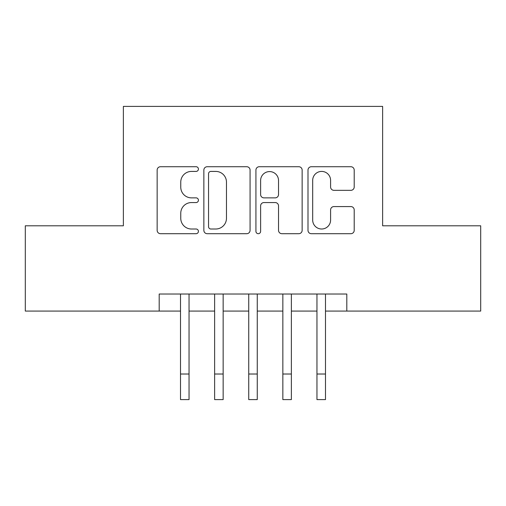 <?xml version="1.0" encoding="UTF-8"?>
<svg xmlns="http://www.w3.org/2000/svg" width="506" height="506" viewBox="0 0 506 506"><rect width="100%" height="100%" fill="white"/><g stroke="black" fill="none" stroke-linecap="round" stroke-linejoin="round"><path stroke-width="0.76" d="M198.422 169.074A2.347 2.347 0 0 0 196.075 166.727L160.503 166.727A3.346 3.346 0 0 0 157.151 170.073L157.151 230.344A3.346 3.346 0 0 0 160.503 233.696L196.075 233.696A2.347 2.347 0 0 0 198.422 231.35A2.347 2.347 0 0 0 196.075 229.009L191.477 229.009A10.715 10.715 0 0 1 180.762 218.295L180.762 213.273A10.715 10.715 0 0 1 191.477 202.558L196.075 202.558A2.347 2.347 0 0 0 198.422 200.212A2.347 2.347 0 0 0 196.075 197.865L191.477 197.865A10.715 10.715 0 0 1 180.762 187.15L180.762 182.128A10.715 10.715 0 0 1 191.477 171.414L196.075 171.414A2.347 2.347 0 0 0 198.422 169.074M350.854 190.332A3.346 3.346 0 0 0 354.206 186.986L354.206 170.073A3.346 3.346 0 0 0 350.854 166.727L311.348 166.727A3.346 3.346 0 0 0 307.996 170.073L307.996 230.344A3.346 3.346 0 0 0 311.348 233.696L350.854 233.696A3.346 3.346 0 0 0 354.206 230.344L354.206 209.92A3.346 3.346 0 0 0 350.854 206.575L333.947 206.575A3.346 3.346 0 0 0 330.595 209.92L330.595 220.053A8.956 8.956 0 0 1 321.639 229.009A8.956 8.956 0 0 1 312.683 220.053L312.683 180.37A8.956 8.956 0 0 1 321.639 171.414A8.956 8.956 0 0 1 330.595 180.37L330.595 186.986A3.346 3.346 0 0 0 333.947 190.332L350.854 190.332M159.194 311.076L25.3 311.076L25.3 225.796L123.375 225.796L123.375 106.399L382.625 106.399L382.625 225.796L480.7 225.796L480.7 311.076L346.806 311.076L346.806 294.018L159.194 294.018L159.194 311.076L180.509 311.076M250.072 170.073A3.346 3.346 0 0 0 246.719 166.727L207.213 166.727A3.346 3.346 0 0 0 203.861 170.073L203.861 230.344A3.346 3.346 0 0 0 207.213 233.696L246.719 233.696A3.346 3.346 0 0 0 250.072 230.344L250.072 170.073M259.281 166.727L298.787 166.727A3.346 3.346 0 0 1 302.139 170.073L302.139 230.344A3.346 3.346 0 0 1 298.787 233.696L281.88 233.696A3.346 3.346 0 0 1 278.534 230.344L278.534 205.904A3.346 3.346 0 0 0 275.182 202.558L263.968 202.558A3.346 3.346 0 0 0 260.615 205.904L260.615 231.35A2.347 2.347 0 0 1 258.275 233.696A2.347 2.347 0 0 1 255.928 231.35L255.928 170.073A3.346 3.346 0 0 1 259.281 166.727M189.042 311.076L214.626 311.076M223.152 311.076L248.737 311.076M257.263 311.076L282.848 311.076M291.374 311.076L316.958 311.076M325.491 311.076L346.806 311.076M210.894 171.414A2.347 2.347 0 0 0 208.548 173.76L208.548 226.663A2.347 2.347 0 0 0 210.894 229.009L215.752 229.009A10.715 10.715 0 0 0 226.467 218.295L226.467 182.128A10.715 10.715 0 0 0 215.752 171.414L210.894 171.414M278.534 180.541A8.956 8.956 0 0 0 269.571 171.585A8.956 8.956 0 0 0 260.615 180.541L260.615 194.519A3.346 3.346 0 0 0 263.968 197.865L275.182 197.865A3.346 3.346 0 0 0 278.534 194.519L278.534 180.541M180.509 374.016L189.042 374.016L189.042 399.601L180.509 399.601L180.509 294.018M189.042 374.016L189.042 294.018M214.626 374.016L223.152 374.016L223.152 399.601L214.626 399.601L214.626 294.018M223.152 374.016L223.152 294.018M248.737 374.016L257.263 374.016L257.263 399.601L248.737 399.601L248.737 294.018M257.263 374.016L257.263 294.018M282.848 374.016L291.374 374.016L291.374 399.601L282.848 399.601L282.848 294.018M291.374 374.016L291.374 294.018M316.958 374.016L325.491 374.016L325.491 399.601L316.958 399.601L316.958 294.018M325.491 374.016L325.491 294.018"/></g></svg>
